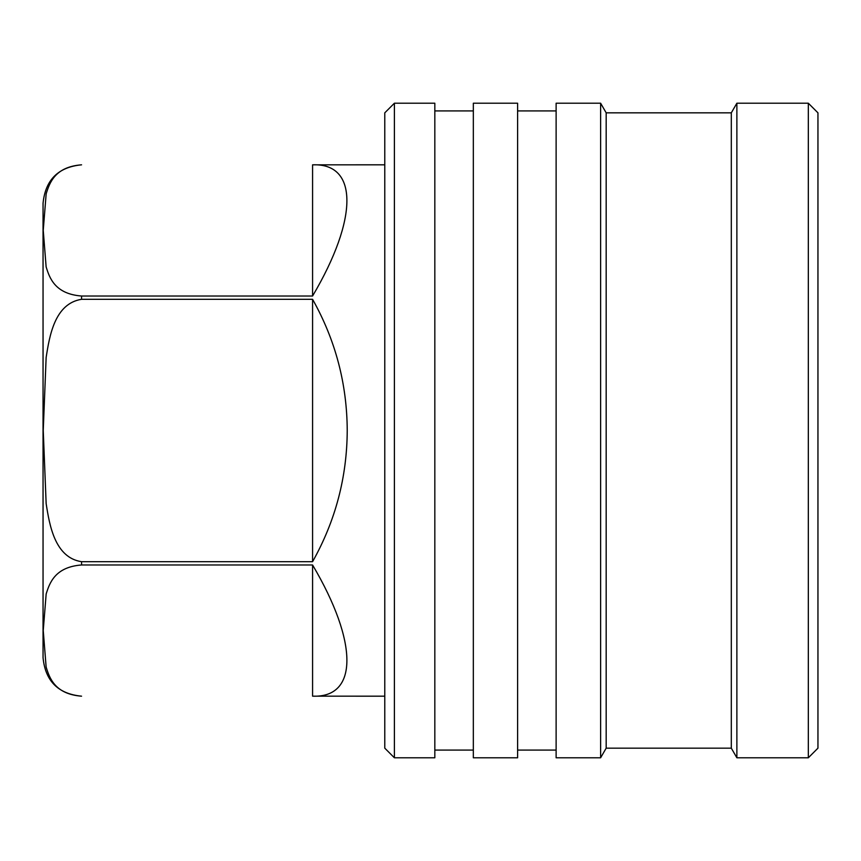 <?xml version="1.0" encoding="UTF-8"?>
<svg xmlns="http://www.w3.org/2000/svg" width="861" height="861" viewBox="0 0 861 861"><rect width="100%" height="100%" fill="white"/><g stroke="black" fill="none" stroke-linecap="round" stroke-linejoin="round"><path stroke-width="1.29" d="M384.781 164.817L312.575 164.828C358.337 162.966 358.337 218.629 312.575 296.023L81.558 296.023C54.835 293.988 49.464 277.726 46.128 266.878L43.244 230.361L46.16 193.822C49.561 182.876 55.029 166.83 81.558 164.828L81.558 164.817C58.171 167.099 45.332 179.938 43.05 203.325L43.05 657.675C45.332 681.062 58.171 693.901 81.558 696.183C54.835 694.138 49.464 677.876 46.128 667.027L43.244 630.51L46.16 593.972C49.561 583.026 55.029 566.979 81.558 564.977L312.575 564.977C358.337 642.371 358.337 698.034 312.575 696.172L384.781 696.183M81.558 299.305L312.575 299.305C335.456 340.041 347.015 383.78 347.231 430.5C347.015 477.22 335.456 520.959 312.575 561.695L81.558 561.695C54.91 557.648 49.486 525.242 46.15 503.567L43.244 430.5L46.139 357.519C49.529 335.725 54.738 303.556 81.558 299.305L81.558 296.023M394.403 757.788L384.781 748.166L384.781 112.834L394.403 103.212L394.403 757.788L434.827 757.788L434.827 103.212L394.403 103.212M517.612 430.5L517.612 103.212L473.335 103.212L473.335 757.788L517.612 757.788L517.612 430.5M600.623 430.5L600.623 103.212L556.12 103.212L556.12 757.788L600.623 757.788L600.623 430.5M606.176 112.834L731.312 112.834L731.312 748.166L606.176 748.166L606.176 112.834L600.623 103.212M808.328 757.788L808.328 103.212L817.95 112.834L817.95 748.166L808.328 757.788L736.876 757.788L736.876 103.212L731.312 112.834M312.575 696.172L312.575 564.977M312.575 561.695L312.575 299.305M312.575 296.023L312.575 164.828M81.558 564.977L81.558 561.695M473.335 110.918L434.827 110.918M556.12 110.918L517.612 110.918M808.328 103.212L736.876 103.212M731.312 748.166L736.876 757.788M606.176 748.166L600.623 757.788M556.12 750.082L517.612 750.082M473.335 750.082L434.827 750.082"/></g></svg>
